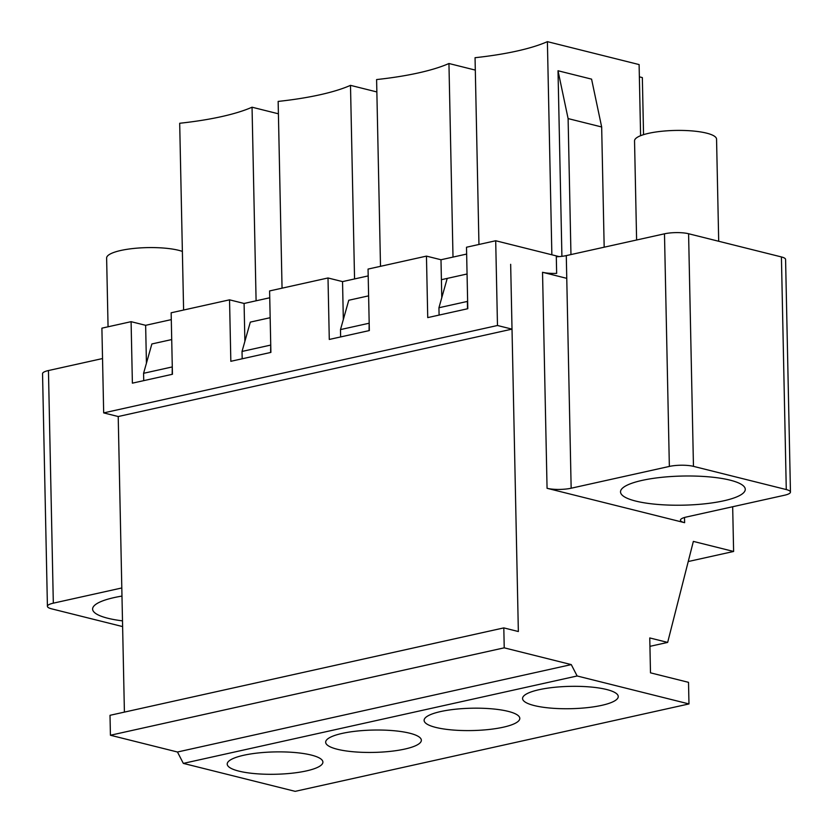 <?xml version="1.0" encoding="UTF-8"?>
<svg xmlns="http://www.w3.org/2000/svg" width="833" height="833" viewBox="0 0 833 833"><rect width="100%" height="100%" fill="white"/><g stroke="black" fill="none" stroke-linecap="round" stroke-linejoin="round"><path stroke-width="1.25" d="M108.061 326.786L106.624 258.053A41.025 9.579 -1.2 0 1 133.218 248.505A41.025 9.579 -1.2 0 1 178.647 250.306A41.025 9.579 -1.2 0 1 182.375 251.41M636.61 239.998L634.538 140.871A41.025 9.579 -1.2 0 1 661.131 131.333A41.025 9.579 -1.2 0 1 706.561 133.134A41.025 9.579 -1.2 0 1 716.557 139.153L718.702 241.268M48.449 370.539A17.087 3.988 178.8 0 0 42.545 373.694L47.419 606.32A17.087 3.988 -1.2 0 1 53.322 603.165L48.449 370.539L102.532 358.544M467.511 308.772L467.355 301.431L438.939 307.741L439.085 315.082M441.782 297.652L441.407 279.69L447.217 278.399L438.939 307.741M566.284 255.606L664.484 233.813L669.357 466.428L571.157 488.221L566.284 255.606A17.087 3.988 178.8 0 1 556.298 256.762L556.652 273.38A17.087 3.988 -1.2 0 1 542.533 272.287L566.763 278.347M151.866 343.956L171.713 339.562L151.866 343.956L143.578 373.299L143.734 380.639M250.317 322.111L270.163 317.706L250.317 322.111L242.028 351.443L242.184 358.784M348.767 300.255L368.613 295.85L348.767 300.255L340.489 329.587L340.635 336.928M447.217 278.399L467.063 273.995L441.407 279.69L440.99 259.75L426.454 256.116L368.051 269.08L369.342 330.566L329.285 339.447L328.004 277.972L269.6 290.936L270.892 352.411L230.835 361.303L229.544 299.828L171.15 312.791L172.441 374.267L132.385 383.159L131.093 321.673L101.897 328.16L103.677 412.897L497.478 325.495L512.014 329.129L510.66 264.321L518.355 631.529L503.809 627.895L110.008 715.308L110.425 735.247L177.471 752.012L183.333 763.392L295.174 791.35L688.974 703.937L577.134 675.98L571.271 664.599L504.225 647.835L503.809 627.895M571.157 488.221A17.087 3.988 -1.2 0 1 547.062 488.294L542.533 272.287M781.416 256.939L786.279 489.565A17.087 3.988 -1.2 0 1 790.455 492.074L785.581 259.448A17.087 3.988 178.8 0 0 781.416 256.939L688.589 233.74A17.087 3.988 178.8 0 0 664.484 233.813M669.357 466.428A17.087 3.988 -1.2 0 1 693.462 466.355L786.279 489.565M790.455 492.074A17.087 3.988 -1.2 0 1 784.551 495.229L686.35 517.022A17.087 3.988 -1.2 0 0 680.446 520.177A17.087 3.988 -1.2 0 0 684.622 522.687L547.062 488.294M730.052 480.141A62.381 14.567 -1.2 0 1 745.264 489.304A62.381 14.567 -1.2 0 1 683.195 505.173A62.381 14.567 -1.2 0 1 620.523 491.918A62.381 14.567 -1.2 0 1 660.965 477.403A62.381 14.567 -1.2 0 1 730.052 480.141M732.676 506.745L733.613 551.467L693.358 541.398L667.66 642.41L649.761 637.943L650.49 672.835L688.516 682.342L688.974 703.937M124.409 712.111L118.213 416.531L512.014 329.129M122.607 626.583L51.584 608.829A17.087 3.988 -1.2 0 1 47.419 606.32M121.805 587.963L53.322 603.165M122.493 620.866A62.381 14.567 -1.2 0 1 107.821 618.253A62.381 14.567 -1.2 0 1 92.609 609.09A62.381 14.567 -1.2 0 1 121.972 596.084M467.355 301.431L467.615 300.515M534.234 705.561A47.856 11.173 -1.2 0 1 522.562 698.533A47.856 11.173 -1.2 0 1 570.168 686.361A47.856 11.173 -1.2 0 1 618.253 696.534A47.856 11.173 -1.2 0 1 587.223 707.654A47.856 11.173 -1.2 0 1 534.234 705.561M369.061 330.618L369.165 322.361M368.904 323.277L340.489 329.587M435.784 727.417A47.856 11.173 -1.2 0 1 424.112 720.389A47.856 11.173 -1.2 0 1 471.717 708.217A47.856 11.173 -1.2 0 1 519.802 718.379A47.856 11.173 -1.2 0 1 488.773 729.51A47.856 11.173 -1.2 0 1 435.784 727.417M270.61 352.474L270.715 344.216M270.454 345.133L242.028 351.443M337.323 749.263A47.856 11.173 -1.2 0 1 325.661 742.234A47.856 11.173 -1.2 0 1 373.267 730.062A47.856 11.173 -1.2 0 1 421.352 740.235A47.856 11.173 -1.2 0 1 390.323 751.366A47.856 11.173 -1.2 0 1 337.323 749.263M172.16 374.329L172.264 366.072M172.004 366.989L143.578 373.299M667.66 642.41L649.938 646.346M238.873 771.119A47.856 11.173 -1.2 0 1 227.211 764.09A47.856 11.173 -1.2 0 1 274.817 751.918A47.856 11.173 -1.2 0 1 322.902 762.091A47.856 11.173 -1.2 0 1 291.873 773.222A47.856 11.173 -1.2 0 1 238.873 771.119M733.613 551.467L688.235 561.536M504.225 647.835L110.425 735.247M571.271 664.599L177.471 752.012M577.134 675.98L183.333 763.392M466.647 254.065L440.99 259.75M426.454 256.116L427.735 317.602L467.792 308.71L466.501 247.234L495.697 240.747L497.478 325.495M559.13 256.606L495.697 240.747M171.296 319.622L145.64 325.318L131.093 321.673M269.746 297.766L244.09 303.462L229.544 299.828M368.196 275.91L342.54 281.606L328.004 277.972M558.016 70.753L591.576 79.135L601.665 126.98L568.106 118.588L558.016 70.753L561.911 256.335M604.175 247.193L601.665 126.98M568.106 118.588L570.959 254.565M551.862 254.783L547.396 41.65L639.109 64.578L640.598 135.696M278.399 113.798L252.045 107.207A138.268 32.279 -1.2 0 1 179.689 123.263L183.604 310.022M146.431 363.209L145.64 325.318M244.881 341.363L244.09 303.462M343.331 319.508L342.54 281.606M547.396 41.65A138.268 32.279 -1.2 0 1 475.049 57.706L478.954 244.465M643.545 134.654L642.347 77.584L639.359 76.834M103.677 412.897L118.213 416.531M252.045 107.207L256.095 300.796M376.849 91.942L350.495 85.351A138.268 32.279 -1.2 0 1 278.149 101.418L282.054 288.166M475.31 70.097L448.945 63.506A138.268 32.279 -1.2 0 1 376.599 79.562L380.504 266.321M448.945 63.506L453.006 257.085M350.495 85.351L354.556 278.94M688.589 233.74L693.462 466.355M684.622 522.687L684.507 517.491"/></g></svg>
